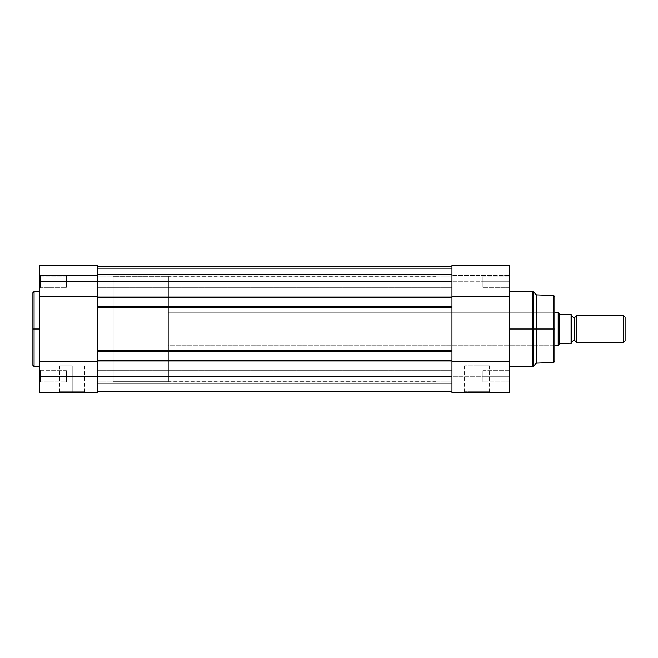 <?xml version="1.0" encoding="UTF-8"?>
<svg xmlns="http://www.w3.org/2000/svg" width="658" height="658" viewBox="0 0 658 658"><rect width="100%" height="100%" fill="white"/><g stroke="black" fill="none" stroke-linecap="round" stroke-linejoin="round"><path stroke-width="0.49" stroke-dasharray="3.29 2.47" d="M40.426 376.261L40.426 381.862L40.426 376.261L39.595 376.261L40.426 376.261L40.426 381.862L40.426 376.261L39.595 376.261L39.595 382.701L39.595 376.261L66.359 376.261L66.359 381.862L66.359 376.261L40.426 376.261L40.426 381.862L40.426 376.261L66.359 376.261L66.359 381.862L66.359 376.261L40.426 376.261L40.426 381.862L40.426 376.261L66.359 376.261L40.426 376.261L40.426 370.651L40.426 376.261L66.359 376.261L66.359 370.651L66.359 381.862L66.359 376.261L40.426 376.261L40.426 370.651L40.426 376.261L39.595 376.261L39.595 382.701L39.595 369.821L39.595 382.701L39.595 369.821L39.595 382.701L39.595 376.261L40.426 376.261L40.426 370.651L40.426 376.261L39.595 376.261L39.595 369.821L39.595 376.261L40.426 376.261L40.426 370.651L40.426 376.261M40.426 281.739L40.426 287.349L40.426 281.739L39.595 281.739L40.426 281.739L40.426 287.349L40.426 281.739L39.595 281.739L39.595 288.179L39.595 281.739L66.359 281.739L66.359 287.349L66.359 281.739L40.426 281.739L40.426 287.349L40.426 281.739L66.359 281.739L66.359 287.349L66.359 281.739L40.426 281.739L40.426 287.349L40.426 281.739L66.359 281.739L40.426 281.739L40.426 276.138L40.426 281.739L66.359 281.739L66.359 276.138L66.359 287.349L66.359 281.739L40.426 281.739L40.426 276.138L40.426 281.739L39.595 281.739L39.595 288.179L39.595 275.299L39.595 288.179L39.595 275.299L39.595 288.179L39.595 281.739L40.426 281.739L40.426 276.138L40.426 281.739L39.595 281.739L39.595 275.299L39.595 281.739L40.426 281.739L40.426 276.138L40.426 281.739M72.215 391.732L59.705 391.732L72.215 391.732L72.215 365.807L59.705 365.807L72.215 365.807L72.215 391.732L59.705 391.732L72.215 391.732L72.215 365.807L72.215 391.732L84.718 391.732L72.215 391.732L72.215 392.571L58.875 392.571L85.556 392.571L72.215 392.571L72.215 391.732L84.718 391.732L72.215 391.732M34.068 366.473L34.068 329L39.595 329L39.595 366.473L39.595 291.527L39.595 329L34.068 329L34.068 291.527L34.068 329L32.9 329L32.9 292.695M97.31 369.327L97.31 296.799L97.31 366.259L97.31 329L113.201 329L97.31 329L97.31 276.302L97.31 392.571L39.595 392.571L39.595 265.437L39.595 275.472L97.31 275.472L97.31 265.429L97.31 288.706M113.201 329L113.201 276.302L113.201 329L97.31 329L97.31 276.302L97.31 381.698L97.31 329L113.201 329L113.201 381.698L113.201 276.302L113.201 381.698L113.201 276.302L168.407 276.302L168.407 381.698L113.201 381.698L113.201 329M32.9 365.305L32.9 329L34.068 329L34.068 291.527M39.595 325.323L39.595 291.527L39.595 325.323M451.956 286.839L451.956 266.268L451.956 274.296L451.956 266.268L451.956 268.777L97.31 268.777L97.31 274.296L97.31 266.268L97.31 268.777L97.31 266.268L97.31 268.777L451.956 268.777L97.31 268.777L97.31 274.296L451.956 274.296L97.31 274.296L451.956 274.296L451.956 268.777L97.31 268.777L97.31 274.296L451.956 274.296L451.956 268.777L97.31 268.777L451.956 268.777L97.31 268.777L97.31 266.268L97.31 268.777L451.956 268.777L451.956 266.268L97.31 266.268L451.956 266.268L97.31 266.268L97.31 268.777L451.956 268.777L97.31 268.777L451.956 268.777L97.31 268.777L97.31 274.296L451.956 274.296L97.31 274.296L451.956 274.296L451.956 268.777L97.31 268.777L97.31 274.296L451.956 274.296L451.956 268.777L97.31 268.777L451.956 268.777L451.956 266.268L97.31 266.268L97.31 268.777L451.956 268.777L451.956 266.268L97.31 266.268L451.956 266.268L451.956 287.349L451.956 281.739L97.31 281.739L97.31 287.349L97.31 281.739L451.956 281.739L451.956 287.349L451.956 281.739L97.31 281.739L97.31 287.349L97.31 281.739L451.956 281.739L451.956 266.268L97.31 266.268L97.31 297.803L97.31 296.799L97.31 297.803L451.956 297.803L451.956 296.799L97.31 296.799L451.956 296.799L97.31 296.799L97.31 297.803L451.956 297.803L451.956 296.799L97.31 296.799L451.956 296.799L97.31 296.799L97.31 297.803L451.956 297.803L97.31 297.803L451.956 297.803L451.956 281.739L97.31 281.739L97.31 266.268L451.956 266.268L97.31 266.268L451.956 266.268L451.956 281.739L97.31 281.739L451.956 281.739L451.956 276.138L451.956 281.739L97.31 281.739L97.31 276.138L97.31 281.739L451.956 281.739L451.956 276.138L451.956 281.739L97.31 281.739L97.31 276.138L97.31 297.803L451.956 297.803L451.956 296.799L97.31 296.799L97.31 351.331L451.956 351.331L451.956 361.201L97.31 361.201L97.31 360.197L97.31 381.434L97.31 323.835L97.31 329L451.956 329L97.31 329L97.31 381.698L97.31 329L451.956 329L451.956 276.302L451.956 329L97.31 329L97.31 276.302L97.31 381.862L97.31 370.651L97.31 376.261L451.956 376.261L97.31 376.261L97.31 370.651L97.31 376.261L451.956 376.261L451.956 370.651L451.956 376.261L97.31 376.261L451.956 376.261L451.956 360.197L451.956 361.201L39.595 361.201L39.595 265.429L39.595 275.472L97.31 275.472L39.595 275.472L97.31 275.472L97.31 296.799L39.595 296.799L97.31 296.799L97.31 392.571L39.595 392.571L39.595 361.201L97.31 361.201L97.31 350.327L97.31 351.331L451.956 351.331L451.956 296.799L97.31 296.799L97.31 361.242M66.359 376.261L66.359 370.651L66.359 376.261M66.359 281.739L66.359 287.349L66.359 281.739M72.215 365.807L59.705 365.807L72.215 365.807M32.9 329L32.9 365.305L32.9 329M34.068 329L34.068 366.473L34.068 329M72.215 392.571L85.556 392.571L72.215 392.571M39.595 281.739L39.595 275.299L39.595 281.739M39.595 376.261L39.595 369.821L39.595 376.261M97.31 296.799L97.31 307.673L97.31 306.669L97.31 307.673L451.956 307.673L97.31 307.673L451.956 307.673L97.31 307.673L97.31 306.669L451.956 306.669L97.31 306.669L451.956 306.669L97.31 306.669L451.956 306.669L451.956 307.673L97.31 307.673L451.956 307.673L97.31 307.673L451.956 307.673L451.956 306.669L451.956 351.331L97.31 351.331L451.956 351.331L451.956 350.327L97.31 350.327L451.956 350.327L97.31 350.327L451.956 350.327L451.956 351.331L451.956 350.327L97.31 350.327L451.956 350.327L97.31 350.327L451.956 350.327L451.956 361.201L97.31 361.201L451.956 361.201L97.31 361.201L97.31 360.197L451.956 360.197L97.31 360.197L451.956 360.197L97.31 360.197L451.956 360.197L451.956 361.201L97.31 361.201L451.956 361.201L97.31 361.201L97.31 360.197L451.956 360.197L451.956 391.732L97.31 391.732L97.31 376.261L451.956 376.261L97.31 376.261L97.31 391.732L451.956 391.732L97.31 391.732L451.956 391.732L451.956 383.367L97.31 383.367L97.31 391.732L451.956 391.732L451.956 383.367L97.31 383.367L451.956 383.367L97.31 383.367L97.31 391.732L451.956 391.732L97.31 391.732L451.956 391.732L451.956 383.367L97.31 383.367L97.31 391.732L451.956 391.732L451.956 383.367L97.31 383.367L451.956 383.367L97.31 383.367L97.31 391.732L451.956 391.732L451.956 376.261L451.956 381.862L451.956 376.261L97.31 376.261L451.956 376.261L451.956 391.732L451.956 370.651L451.956 381.862L451.956 370.651L451.956 376.261L509.67 376.261L508.831 376.261L508.831 381.862L508.831 376.261L509.67 376.261L509.67 382.701L509.67 376.261L508.831 376.261L508.831 381.862L508.831 376.261L509.67 376.261L509.67 392.571L451.956 392.571L451.956 329L451.956 371.219M97.31 351.331L97.31 350.327L97.31 351.331L451.956 351.331L451.956 350.327L451.956 351.331L97.31 351.331L97.31 350.327L97.31 381.862L97.31 376.261L451.956 376.261L451.956 296.799L451.956 307.673L451.956 306.669L451.956 307.673L451.956 306.669L97.31 306.669L97.31 351.331M97.31 376.261L97.31 391.732L97.31 376.261M97.31 266.564L97.31 281.739L97.31 266.564M97.31 360.197L97.31 361.201L97.31 360.197M97.31 306.669L97.31 307.673L97.31 306.669M97.31 281.739L97.31 287.349L97.31 281.739M97.31 323.835L97.31 276.302L97.31 323.835M451.956 297.803L451.956 296.799L451.956 297.803M451.956 268.777L451.956 274.296L451.956 268.777M451.956 283.886L451.956 287.349L451.956 283.886M451.956 279.592L451.956 276.138L451.956 279.592M451.956 329L451.956 276.302L451.956 329L436.065 329L451.956 329L451.956 276.302L451.956 381.698L451.956 276.302L451.956 381.698L451.956 329L436.065 329L436.065 276.302L436.065 345.73L436.065 329L554.003 329L554.003 345.73L554.003 329L554.842 329L436.065 329L554.003 329L554.003 345.73L554.003 329L436.065 329L436.065 312.27L436.065 381.698L436.065 276.302L436.065 345.73L436.065 312.27L436.065 329L451.956 329M477.05 391.732L489.552 391.732L477.05 391.732L477.05 365.799L489.552 365.799L477.05 365.799L477.05 391.732L489.552 391.732L477.05 391.732L477.05 365.799L477.05 391.732L464.548 391.732L477.05 391.732L477.05 392.571L490.391 392.571L463.709 392.571L477.05 392.571L477.05 391.732L464.548 391.732L477.05 391.732M509.67 265.454L509.67 281.739L451.956 281.739L509.67 281.739L508.831 281.739L508.831 276.138L508.831 287.349L508.831 281.739L509.67 281.739L508.831 281.739L508.831 287.349L508.831 281.739L509.67 281.739L509.67 288.179L509.67 281.739L482.906 281.739L482.906 287.349L482.906 281.739L508.831 281.739L508.831 287.349L508.831 281.739L482.906 281.739L482.906 287.349L482.906 281.739L508.831 281.739L508.831 287.349L508.831 281.739L482.906 281.739L508.831 281.739L508.831 276.138L508.831 281.739L482.906 281.739L482.906 276.138L482.906 287.349L482.906 281.739L508.831 281.739L508.831 276.138L508.831 281.739L509.67 281.739L509.67 296.799L451.956 296.799L451.956 361.201L509.67 361.201L509.67 392.571L451.956 392.571L451.956 376.261L509.67 376.261L509.67 382.701L509.67 369.821L509.67 382.701L509.67 376.261L482.906 376.261L482.906 381.862L482.906 376.261L508.831 376.261L508.831 381.862L508.831 376.261L482.906 376.261L482.906 381.862L482.906 376.261L508.831 376.261L508.831 381.862L508.831 376.261L482.906 376.261L508.831 376.261L508.831 370.651L508.831 376.261L482.906 376.261L482.906 370.651L482.906 381.862L482.906 376.261L508.831 376.261L508.831 370.651L508.831 376.261L509.67 376.261L509.67 369.821L509.67 376.261L508.831 376.261L508.831 370.651L508.831 376.261L509.67 376.261L509.67 361.201L451.956 361.201L451.956 288.706L451.956 361.201M554.842 296.668L554.842 346.569L554.842 296.668L554.842 329L553.707 329L553.707 295.5L553.707 329L536.435 329L536.435 294.874L536.435 329L533.432 329L533.432 291.872L533.432 329L532.61 329L532.61 291.527L532.61 329L509.67 329L509.67 291.527L509.67 366.473L509.67 291.527L509.67 329L532.61 329L532.61 366.473M553.707 295.5L553.707 362.5M533.432 366.128L533.432 291.872M532.61 291.527L532.61 329L536.435 329L536.435 363.126L536.435 329L554.842 329L554.842 361.332M451.956 296.799L509.67 296.799L509.67 275.299L509.67 281.739L508.831 281.739L508.831 276.138L508.831 281.739L509.67 281.739L509.67 275.299L509.67 284.207L509.67 265.429L451.956 265.429L451.956 275.472L509.67 275.472L451.956 275.472L509.67 275.472L509.67 265.429L509.67 275.472L509.67 265.437L509.67 275.472L451.956 275.472L451.956 265.429L451.956 281.739L451.956 265.47M509.67 296.799L509.67 361.201L509.67 296.799M509.67 284.207L509.67 288.179L509.67 284.207M554.003 329L554.003 312.27L554.003 329L554.842 329L554.842 311.431L554.842 361.332L554.842 329L554.003 329L554.003 312.27L554.003 329M436.065 329L436.065 381.698L436.065 329M509.67 329L509.67 366.473L509.67 329M482.906 376.261L482.906 370.651L482.906 376.261M482.906 281.739L482.906 287.349L482.906 281.739M451.956 392.571L509.67 392.571L451.956 392.571M533.432 329L533.432 366.128L533.432 329M532.61 329L532.61 366.473L532.61 329M553.707 329L553.707 362.5L553.707 329M477.05 365.799L464.548 365.799L477.05 365.799M554.842 329L554.842 311.431L554.842 329M508.831 376.261L508.831 370.651L508.831 376.261M477.05 392.571L463.709 392.571L477.05 392.571M576.589 342.382L576.589 315.618L576.589 342.382M574.08 317.288L574.08 340.712L574.08 317.288M623.471 315.618L623.471 342.382L623.471 315.618M625.1 317.246L625.1 340.754L625.1 317.246M571.481 314.779L571.218 343.221M554.842 345.73L168.407 345.73L168.407 312.27L554.842 312.27L168.407 312.27L168.407 329L168.407 276.302L113.201 276.302L113.201 381.698L168.407 381.698L168.407 276.302L168.407 345.73L168.407 312.27L168.407 345.73L554.842 345.73M558.28 312.41L558.181 345.73L558.181 312.27L559.012 313.471L558.56 312.813M571.572 342.382L571.572 315.618L571.572 342.382M571.218 314.779L571.07 343.221L559.859 343.303L558.28 345.59M559.859 314.697L559.012 313.471L559.859 314.697M571.07 314.779L560.361 314.779L571.07 314.779L571.07 343.221L559.645 343.616L559.645 314.384L559.645 343.616L558.56 345.187M168.407 381.698L168.407 334.165L168.407 381.698M571.547 314.779L571.333 343.221M40.426 381.862L39.595 382.701L40.426 381.862L66.359 381.862L40.426 381.862M40.426 287.349L39.595 288.179L40.426 287.349L66.359 287.349L40.426 287.349M59.705 365.807L59.705 391.732L58.875 392.571M436.065 276.302L113.201 276.302M436.065 381.698L113.201 381.698M66.359 276.138L40.426 276.138L39.595 275.299L40.426 276.138L66.359 276.138M66.359 370.651L40.426 370.651L39.595 369.821L40.426 370.651L66.359 370.651M97.31 265.429L39.595 265.429M84.718 365.807L84.718 391.732L85.556 392.571M97.31 370.651L451.956 370.651L97.31 370.651M97.31 276.138L451.956 276.138L97.31 276.138M97.31 381.862L451.956 381.862L97.31 381.862M97.31 287.349L451.956 287.349L97.31 287.349M489.552 365.799L489.552 391.732L490.391 392.571M508.831 381.862L509.67 382.701L508.831 381.862L482.906 381.862L508.831 381.862M508.831 287.349L509.67 288.179L508.831 287.349L482.906 287.349L508.831 287.349M436.065 345.73L554.003 345.73L554.842 346.569M436.065 312.27L554.003 312.27L554.842 311.431M482.906 276.138L508.831 276.138L509.67 275.299L508.831 276.138L482.906 276.138M482.906 370.651L508.831 370.651L509.67 369.821L508.831 370.651L482.906 370.651M464.548 365.799L464.548 391.732L463.709 392.571"/><path stroke-width="0.99" d="M34.068 366.473L32.9 365.305L32.9 329L32.9 365.305L32.9 329L34.068 329L34.068 366.473L34.068 291.527L32.9 292.695L32.9 329L32.9 292.695L32.9 329L34.068 329L34.068 291.527L34.068 329L39.595 329L34.068 329L34.068 366.473L39.595 366.473M97.31 288.706L97.31 281.739L39.595 281.739L39.595 296.799L97.31 296.799L97.31 281.739L97.31 297.803L451.956 297.803L451.956 306.669L451.956 297.803L97.31 297.803L97.31 306.669L451.956 306.669L451.956 351.331L451.956 306.669L97.31 306.669L97.31 351.331L451.956 351.331L451.956 360.197L97.31 360.197L97.31 351.331L451.956 351.331L451.956 376.261L451.956 360.197L97.31 360.197L97.31 376.261L451.956 376.261L97.31 376.261L97.31 392.571L39.595 392.571L97.31 392.571L97.31 376.261L39.595 376.261L39.595 392.571L39.595 376.261L97.31 376.261L97.31 369.327M97.31 361.242L39.595 361.242L97.31 361.242L97.31 376.261L97.31 281.739L451.956 281.739L451.956 297.803L451.956 281.739L39.595 281.739L39.595 265.429L39.595 376.261L39.595 296.799L97.31 296.799M97.31 281.739L97.31 265.437L97.31 281.739M451.956 391.732L97.31 391.732L451.956 391.732M451.956 266.268L97.31 266.268L451.956 266.268M554.842 329L554.842 296.668L554.842 329L554.842 296.668L553.707 295.5L553.707 329L553.707 295.5L553.707 329L554.842 329L554.842 361.332L554.842 329L536.435 329L553.707 329L553.707 362.5L553.707 329L553.707 362.5L554.842 361.332L554.842 329M533.432 366.128L532.61 366.473L532.61 329L509.67 329L532.61 329L532.61 291.527L532.61 329L533.432 329L533.432 291.872L533.432 329L536.435 329L536.435 294.874L536.435 329L533.432 329L533.432 366.128L536.435 363.126L536.435 329L536.435 363.126L553.707 362.5M532.61 291.527L533.432 291.872L533.432 366.128L533.432 329L532.61 329L532.61 291.527L509.67 291.527M451.956 265.47L451.956 286.839M451.956 371.219L451.956 392.571L509.67 392.571L509.67 265.454M451.956 265.429L451.956 296.799L509.67 296.799L509.67 265.429L451.956 265.429M451.956 361.201L451.956 392.571L509.67 392.571L509.67 361.201L451.956 361.201L509.67 361.201L509.67 296.799L451.956 296.799M532.61 329L532.61 366.473L532.61 329M576.589 315.618A2.722 2.722 0 0 1 574.08 317.288A2.722 2.722 0 0 0 576.589 315.618L576.589 342.382A2.722 2.722 0 0 0 574.08 340.712A2.722 2.722 0 0 1 576.589 342.382L623.471 342.382L576.589 342.382L576.589 315.618L623.471 315.618L625.1 317.246L623.471 315.618L623.471 342.382L625.1 340.754L623.471 342.382L623.471 315.618L576.589 315.618M574.08 340.712L574.08 317.288L574.08 340.712A2.722 2.722 0 0 0 571.572 342.382A2.722 2.722 0 0 1 574.08 340.712M571.572 315.618A2.722 2.722 0 0 0 574.08 317.288A2.722 2.722 0 0 1 571.572 315.618M558.56 312.813L559.012 313.471L558.181 312.27L554.842 312.27L558.181 312.27L558.181 345.73L554.842 345.73L558.28 345.59M571.572 343.221L571.572 314.779L571.333 343.221M558.28 312.41L558.181 345.73L559.859 343.303L571.218 343.221L571.152 314.779M559.645 314.384L571.07 314.779L560.361 314.779L559.012 313.471L559.645 314.384L559.645 343.616L559.645 314.384M558.56 345.187L560.361 343.221L571.07 343.221L571.07 314.779M625.1 340.754L625.1 317.246L625.1 340.754M34.068 291.527L39.595 291.527M97.31 392.571L39.595 392.571M39.595 265.429L97.31 265.429M533.432 291.872L536.435 294.874L553.707 295.5M532.61 366.473L509.67 366.473"/></g></svg>
